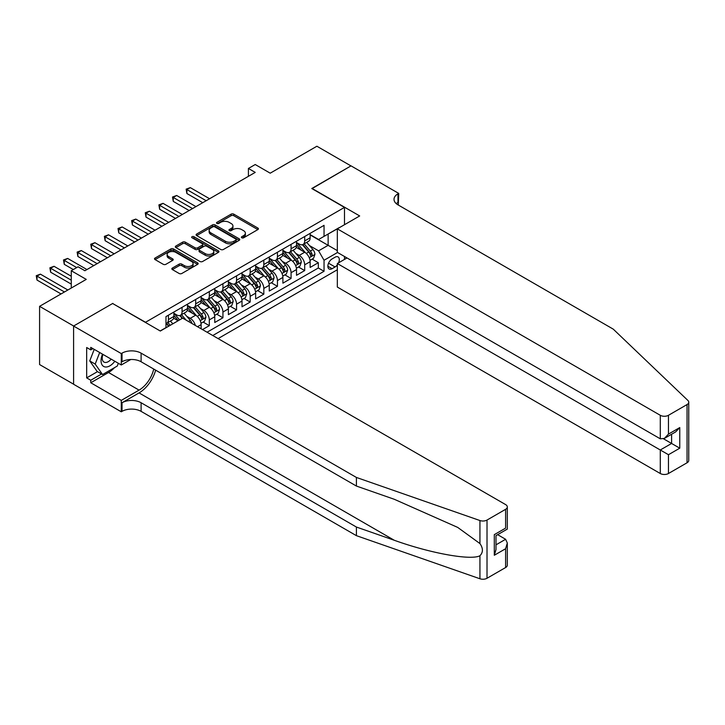 <?xml version="1.0" encoding="UTF-8"?>
<svg xmlns="http://www.w3.org/2000/svg" width="725" height="725" viewBox="0 0 725 725"><rect width="100%" height="100%" fill="white"/><g stroke="black" fill="none" stroke-linecap="round" stroke-linejoin="round"><path stroke-width="1.09" d="M241.778 237.791A1.323 0.761 0 0 0 243.654 237.791L257.864 229.589A1.894 1.097 0 0 0 258.417 228.819A1.894 1.097 0 0 0 257.864 228.049L233.785 214.147A1.894 1.097 0 0 0 231.112 214.147L216.902 222.348A1.323 0.761 0 0 0 216.512 222.892A1.323 0.761 0 0 0 216.902 223.427A1.323 0.761 0 0 0 218.769 223.427L220.608 222.367A6.054 3.498 0 0 1 229.172 222.367L231.175 223.527A6.054 3.498 0 0 1 232.952 226.001A6.054 3.498 0 0 1 231.175 228.466L229.336 229.535A1.323 0.761 0 0 0 228.955 230.07A1.323 0.761 0 0 0 229.336 230.613A1.323 0.761 0 0 0 231.212 230.613L233.051 229.553A6.054 3.498 0 0 1 241.606 229.553L243.618 230.713A6.054 3.498 0 0 1 245.385 233.178A6.054 3.498 0 0 1 243.618 235.652L241.778 236.712A1.323 0.761 0 0 0 241.389 237.256A1.323 0.761 0 0 0 241.778 237.791L241.778 236.712M172.396 268.051A1.894 1.097 0 0 0 171.834 268.821A1.894 1.097 0 0 0 172.396 269.591L179.148 273.488A1.894 1.097 0 0 0 181.821 273.488L197.608 264.38A1.894 1.097 0 0 0 198.161 263.61A1.894 1.097 0 0 0 197.608 262.831L173.529 248.938A1.894 1.097 0 0 0 170.855 248.938L155.068 258.046A1.894 1.097 0 0 0 154.516 258.816A1.894 1.097 0 0 0 155.068 259.586L163.234 264.299A1.894 1.097 0 0 0 165.907 264.299L172.659 260.402A1.894 1.097 0 0 0 173.212 259.632A1.894 1.097 0 0 0 172.659 258.861L168.617 256.523A5.057 2.918 0 0 1 167.131 254.457A5.057 2.918 0 0 1 170.257 251.756A5.057 2.918 0 0 1 175.767 252.391L191.618 261.544A5.057 2.918 0 0 1 193.104 263.61A5.057 2.918 0 0 1 189.977 266.302A5.057 2.918 0 0 1 184.467 265.676L181.821 264.145A1.894 1.097 0 0 0 179.148 264.145L172.396 268.051L172.396 269.591L179.148 265.722L179.148 264.145M112.828 303.621L145.535 322.263L344.484 207.404L311.777 188.527L350.954 165.907L316.888 146.233L270.217 173.184L255.227 164.53L248.412 168.463L255.227 172.396L84.898 270.733L78.082 266.8L71.267 270.733L71.267 288.042M112.828 303.385L73.651 326.005L39.585 306.331L86.257 279.388L71.267 270.733M220.744 249.472A1.894 1.097 0 0 0 223.418 249.472L239.205 240.365A1.894 1.097 0 0 0 239.757 239.594A1.894 1.097 0 0 0 239.205 238.815L215.126 224.922A1.894 1.097 0 0 0 212.452 224.922L196.665 234.03A1.894 1.097 0 0 0 196.113 234.8A1.894 1.097 0 0 0 196.665 235.571L220.744 249.472M192.587 238.081A1.323 0.761 0 0 1 193.928 238.271L193.928 236.694L218.406 250.823A1.894 1.097 0 0 1 218.959 251.602A1.894 1.097 0 0 1 218.406 252.373L202.619 261.48A1.894 1.097 0 0 1 199.946 261.48L175.867 247.578L175.867 246.038A1.894 1.097 0 0 0 175.314 246.808A1.894 1.097 0 0 0 175.867 247.578M175.867 246.038L182.627 242.141A1.894 1.097 0 0 1 185.301 242.141L195.061 247.778A1.894 1.097 0 0 0 197.735 247.778L202.221 245.186A1.894 1.097 0 0 0 202.773 244.416A1.894 1.097 0 0 0 202.221 243.645L192.052 237.773A1.323 0.761 0 0 1 191.663 237.238A1.323 0.761 0 0 1 192.488 236.531A1.323 0.761 0 0 1 193.928 236.694M73.588 384.187L39.585 364.557L39.585 306.331M202.493 329.585L209.308 325.652L203.109 322.072M200.435 308.487L203.861 310.463A7.712 4.45 60 0 1 209.308 319.906L214.754 316.762L214.754 322.507L222.938 317.786L216.739 314.206M214.065 300.621L217.482 302.597A7.712 4.45 60 0 1 222.938 312.04L228.384 308.895L228.384 314.632L236.558 309.919L230.36 306.34M227.686 292.755L231.112 294.731A7.712 4.45 60 0 1 236.558 304.174L242.014 301.029L242.014 306.766L250.188 302.044L243.99 298.464M241.316 284.889L244.733 286.864A7.712 4.45 60 0 1 250.188 296.308L255.635 293.154L255.635 298.899L263.818 294.178L257.611 290.598M254.946 277.022L258.363 278.998A7.712 4.45 60 0 1 263.818 288.441L269.265 285.288L269.265 291.033L277.439 286.312L271.241 282.732M268.567 269.156L271.993 271.132A7.712 4.45 60 0 1 277.439 280.566L282.895 277.421L282.895 283.167L291.069 278.445L284.871 274.866M282.197 261.29L285.614 263.266A7.712 4.45 60 0 1 291.069 272.7L296.516 269.555L296.516 275.301L304.69 270.579L304.69 264.833A7.712 4.45 -120 0 0 299.244 255.399L295.818 253.424M298.492 266.999L304.69 270.579M178.105 320.767L173.628 318.184M201.133 328.797L201.133 324.628A7.712 4.45 -120 0 0 195.677 315.185L187.258 310.318M195.36 325.462A7.712 4.45 60 0 0 190.231 318.329L186.805 316.354M214.754 316.762A7.712 4.45 -120 0 0 209.308 307.318L200.879 302.452M228.384 308.895A7.712 4.45 -120 0 0 222.938 299.452L214.509 294.586M242.014 301.029A7.712 4.45 -120 0 0 236.558 291.586L228.13 286.719M255.635 293.154A7.712 4.45 -120 0 0 250.188 283.72L241.76 278.853M269.265 285.288A7.712 4.45 -120 0 0 263.818 275.853L255.39 270.987M282.895 277.421A7.712 4.45 -120 0 0 277.439 267.978L269.011 263.121M296.516 269.555A7.712 4.45 -120 0 0 291.069 260.112L282.641 255.254M338.566 262.822A5.972 3.453 120 0 0 338.067 256.913A5.972 3.453 120 0 0 335.086 257.203L332.086 258.934A5.972 3.453 120 0 0 328.18 264.199A5.972 3.453 120 0 0 329.096 268.984A5.972 3.453 120 0 0 332.086 268.694L335.086 266.963A5.972 3.453 120 0 0 337.333 264.915M218.098 338.593L337.333 269.754M344.484 207.404L344.484 224.714M344.484 256.496L344.484 259.405M212.788 335.521L324.048 271.286L324.048 260.275L318.592 250.832L309.448 245.548M160.18 330.962L165.98 327.618L165.98 316.598L324.048 225.339L324.048 236.359L339.037 227.858M337.533 252.481L324.048 260.275M173.882 313.3L176.601 314.868A7.712 4.45 60 0 0 180.462 315.257L185.908 312.103A7.712 4.45 -120 0 0 187.503 308.578L187.503 304.174M187.503 305.433L190.231 307.001A7.712 4.45 60 0 0 194.083 307.382L199.538 304.237A7.712 4.45 -120 0 0 201.133 300.712L201.133 296.308M201.133 297.567L203.861 299.135A7.712 4.45 60 0 0 207.712 299.516L213.159 296.371A7.712 4.45 -120 0 0 214.754 292.846L214.754 288.441M214.754 289.692L217.482 291.269A7.712 4.45 60 0 0 221.343 291.649L226.789 288.505A7.712 4.45 -120 0 0 228.384 284.979L228.384 280.566M228.384 281.826L231.112 283.403A7.712 4.45 60 0 0 234.963 283.783L240.419 280.638A7.712 4.45 -120 0 0 242.014 277.104L242.014 272.7M242.014 273.959L244.733 275.536A7.712 4.45 60 0 0 248.593 275.917L254.04 272.772A7.712 4.45 -120 0 0 255.635 269.238L255.635 264.833M255.635 266.093L258.363 267.67A7.712 4.45 60 0 0 262.214 268.051L267.67 264.906A7.712 4.45 -120 0 0 269.265 261.372L269.265 256.967M269.265 258.227L271.993 259.804A7.712 4.45 60 0 0 275.844 260.184L281.291 257.04A7.712 4.45 -120 0 0 282.895 253.505L282.895 249.101M282.895 250.361L285.614 251.938A7.712 4.45 60 0 0 289.474 252.318L294.921 249.164A7.712 4.45 -120 0 0 296.516 245.639L296.516 241.235M207.06 332.222L318.32 267.987L318.32 262.713L310.146 267.434L310.146 261.689A7.712 4.45 -120 0 0 304.69 252.246L296.271 247.379M296.516 242.494L299.244 244.062A7.712 4.45 -120 0 0 303.095 244.452A7.712 4.45 -120 0 0 304.69 240.917L304.69 236.513M303.095 244.452L308.551 241.298A7.712 4.45 -120 0 0 310.146 237.773L310.146 233.368M168.427 315.185L168.427 319.589A7.712 4.45 60 0 1 166.832 323.123A7.712 4.45 60 0 1 165.98 323.432M166.832 323.123L172.278 319.97A7.712 4.45 -120 0 0 173.882 316.444L173.882 312.04M182.057 307.318L182.057 311.723A7.712 4.45 60 0 1 180.462 315.257M195.677 299.452L195.677 303.857A7.712 4.45 60 0 1 194.083 307.382M209.308 291.586L209.308 295.99A7.712 4.45 60 0 1 207.712 299.516M222.938 283.72L222.938 288.124A7.712 4.45 60 0 1 221.343 291.649M236.558 275.853L236.558 280.258A7.712 4.45 60 0 1 234.963 283.783M250.188 267.978L250.188 272.392A7.712 4.45 60 0 1 248.593 275.917M263.818 260.112L263.818 264.516A7.712 4.45 60 0 1 262.214 268.051M277.439 252.246L277.439 256.65A7.712 4.45 60 0 1 275.844 260.184M291.069 244.379L291.069 248.784A7.712 4.45 60 0 1 289.474 252.318M291.069 272.7L291.069 278.445M277.439 280.566L277.439 286.312M263.818 288.441L263.818 294.178M250.188 296.308L250.188 302.044M236.558 304.174L236.558 309.919M222.938 312.04L222.938 317.786M209.308 319.906L209.308 325.652M318.592 250.832L328.135 245.322L328.135 233.994L339.037 227.704M310.146 234.936L337.333 250.632M310.146 234.628L318.592 239.504L324.048 236.359M248.412 168.463L248.412 176.329M312.122 259.133L318.32 262.713M318.32 267.987L324.048 271.286M242.304 237.981L243.618 237.229A6.054 3.498 0 0 0 245.385 234.755L245.385 233.178M232.952 226.001L232.952 227.568A6.054 3.498 0 0 1 231.175 230.042L229.87 230.804M257.837 229.608L233.785 215.715A1.894 1.097 0 0 0 231.112 215.715L217.427 223.617M239.178 240.374L215.126 226.49A1.894 1.097 0 0 0 212.452 226.49L196.692 235.589M235.861 240.129A1.323 0.761 0 0 0 236.25 239.594A1.323 0.761 0 0 0 235.861 239.051L214.727 226.852A1.323 0.761 0 0 0 212.851 226.852L210.912 227.967A6.054 3.498 0 0 0 209.144 230.441A6.054 3.498 0 0 0 210.912 232.906L225.357 241.253A6.054 3.498 0 0 0 233.921 241.253L235.861 240.129L235.861 241.706A1.323 0.761 0 0 0 236.25 241.162L236.25 239.594M209.144 230.441L209.144 232.009A6.054 3.498 0 0 0 210.912 234.483L210.912 232.906M235.861 241.706L233.921 242.821A6.054 3.498 0 0 1 225.357 242.821L210.912 234.483M175.894 247.597L182.627 243.709L182.627 242.141M202.773 244.416L202.773 245.993A1.894 1.097 0 0 1 202.221 246.763L197.735 249.346A1.894 1.097 0 0 1 195.061 249.346L185.301 243.709A1.894 1.097 0 0 0 182.627 243.709M193.928 238.271L218.379 252.382M205.193 253.623A5.057 2.918 0 0 0 210.712 254.257A5.057 2.918 0 0 0 213.83 251.557A5.057 2.918 0 0 0 212.352 249.491L206.77 246.273A1.894 1.097 0 0 0 204.097 246.273L199.611 248.856A1.894 1.097 0 0 0 199.058 249.627A1.894 1.097 0 0 0 199.611 250.397L205.193 253.623L205.193 255.2A5.057 2.918 0 0 0 210.712 255.834A5.057 2.918 0 0 0 213.83 253.134L213.83 251.557M199.058 249.627L199.058 251.203A1.894 1.097 0 0 0 199.611 251.974L199.611 250.397M205.193 255.2L199.611 251.974M193.104 263.61L193.104 265.178A5.057 2.918 0 0 1 189.977 267.878A5.057 2.918 0 0 1 184.467 267.244L181.821 265.722A1.894 1.097 0 0 0 179.148 265.722M167.131 254.457L167.131 256.025A5.057 2.918 0 0 0 168.617 258.091L168.617 256.523M172.659 258.861L172.659 260.402L168.617 258.091M197.581 264.389L173.529 250.506A1.894 1.097 0 0 0 170.855 250.506L155.096 259.604M310.028 260.338L313.553 258.308L314.913 254.375A5.111 2.945 -120 0 0 312.928 249.581L306.702 242.368M305.452 252.744L298.066 244.198A14.745 8.51 -120 0 0 296.516 242.576M301.401 250.352L297.268 245.567A12.234 7.069 -120 0 0 296.516 244.742M209.579 198.75L190.294 187.621L186.896 189.587L186.896 193.521L202.764 202.683M302.407 244.724L308.705 252.019A5.111 2.945 60 0 1 310.517 255.535C311.288 256.559 311.832 256.242 312.158 254.593A5.111 2.945 -120 0 0 310.336 251.068L304.11 243.863M302.769 244.606L309.539 252.436A2.601 1.504 60 0 1 310.191 253.46L312.158 254.593M310.517 255.535L310.889 256.142M186.896 193.521L186.144 189.153L206.172 200.716M186.144 189.153L190.294 187.621M102.533 354.163A12.524 7.232 120 0 0 105.469 366.995A12.524 7.232 120 0 0 114.822 361.258M102.95 354.407A8.573 4.948 120 0 0 104.001 362.083A8.573 4.948 120 0 0 105.261 362.464A8.573 4.948 120 0 0 111.17 359.147M118.329 363.279L117.26 366.053L102.542 374.544L97.096 371.399L89.737 360.932L94.223 349.368M102.542 374.544L95.193 364.077L99.678 352.513M89.737 360.932L95.193 364.077M347.003 257.955L337.333 263.538L337.333 287.064L660.285 473.516L660.285 449.989L671.595 443.464L671.595 434.248M337.333 263.538L668.459 454.711L668.459 473.516L687.055 462.777L687.055 404.559A5.782 3.335 0 0 0 688.75 402.194A5.782 3.335 0 0 0 687.916 400.472L613.268 329.15L397.971 204.849A13.494 7.785 180 0 1 394.019 199.339A13.494 7.785 180 0 1 397.971 193.829L398.714 193.403L351.027 165.862L311.986 188.645M311.986 188.4L359.682 215.941L337.333 228.846L660.285 415.298A5.782 3.335 0 0 0 668.459 415.298L687.055 404.559M398.714 193.403L398.306 205.048M337.333 228.846L337.333 252.363L660.285 438.815L660.285 415.298M688.75 402.194L688.75 460.411A5.782 3.335 180 0 1 687.055 462.777M668.459 473.516A5.782 3.335 180 0 1 660.285 473.516M396.267 203.643A13.494 7.785 180 0 1 397.971 202.447L397.971 193.829M663.547 438.815L679.769 448.186L668.459 454.711M668.459 415.298L668.459 434.103L664.372 438.417L660.285 438.815M668.459 434.103L679.769 427.569L675.682 431.882L664.372 438.417M505.615 567.53L505.615 548.725L507.31 543.025L507.31 565.165A5.782 3.335 180 0 1 505.615 567.53L487.019 578.269A5.782 3.335 180 0 1 479.941 578.768L356.41 535.666L356.41 527.048L141.103 402.747A13.494 7.785 -0 0 0 122.027 402.747L139.064 392.914A25.103 14.491 120 0 0 155.648 370.158M356.41 527.048L394.282 540.27C430.487 553.32 470.933 560.624 479.941 555.74C483.222 552.377 483.222 548.327 479.941 543.569L457.711 527.41L394.282 499.28L356.41 486.058L141.103 361.757A13.494 7.785 -0 0 0 122.027 361.757L122.027 353.147L121.283 353.573L73.588 326.042L112.629 303.503L160.325 331.035L182.664 318.139L505.615 504.591A5.782 3.335 -0 0 1 507.31 506.947A5.782 3.335 -0 0 1 505.615 509.312L487.019 520.052L487.019 578.269M356.41 535.666L141.103 411.365A13.494 7.785 -0 0 0 122.027 411.365L121.283 411.8L73.588 384.259L73.588 326.042M356.41 486.058L356.41 477.449L141.103 353.147A13.494 7.785 -0 0 0 122.027 353.147M479.941 543.569L479.941 520.541L356.41 477.449M114.55 367.611A21.678 12.515 -60 0 1 108.542 372.496L90.761 382.764L90.761 380.244L101.591 373.991M92.936 348.625L90.761 349.876L86.665 347.52L86.665 377.888L90.761 380.244M90.761 349.876L90.761 347.366L121.283 364.983L121.283 353.573M121.283 411.8L121.283 400.39L139.064 390.123A21.678 12.515 120 0 0 153.736 369.052M90.761 382.764L121.283 400.39M497.64 534.678L505.615 539.282L507.31 543.025M130.799 359.491L121.283 364.983M479.941 520.541A5.782 3.335 -0 0 0 487.019 520.052M86.665 377.888L97.503 371.635M505.615 548.725L494.305 555.259L496 549.559L496 535.621L507.31 529.087L507.31 506.947M494.305 555.259L494.305 534.642C496.516 535.92 496.516 535.92 494.305 534.642L505.615 528.117C507.826 529.386 507.826 529.386 505.615 528.117L505.615 509.312M296.407 268.205L299.923 266.175L301.283 262.242A5.111 2.945 -120 0 0 299.298 257.447L293.072 250.234M291.822 260.61L284.445 252.064A14.745 8.51 -120 0 0 282.895 250.442M287.78 258.218L283.647 253.433A12.234 7.069 -120 0 0 282.895 252.608M195.949 206.616L176.673 195.487L173.266 197.454L173.266 201.387L189.143 210.549M288.777 252.59L295.075 259.885A5.111 2.945 60 0 1 296.897 263.402C297.658 264.426 298.211 264.118 298.528 262.459A5.111 2.945 -120 0 0 296.706 258.943L290.48 251.729M289.148 252.472L295.918 260.311A2.601 1.504 60 0 1 296.57 261.326L298.528 262.459M296.897 263.402L297.268 264.009M173.266 201.387L172.514 197.019L192.551 208.583M172.514 197.019L176.673 195.487M282.777 276.071L286.303 274.041L287.662 270.108A5.111 2.945 -120 0 0 285.668 265.314L279.442 258.1M278.201 268.477L270.815 259.931A14.745 8.51 -120 0 0 269.265 258.308M274.15 266.084L270.017 261.299A12.234 7.069 -120 0 0 269.265 260.474M182.328 214.482L163.043 203.353L159.636 205.32L159.636 209.253L175.513 218.415M275.147 260.456L281.445 267.752A5.111 2.945 60 0 1 283.267 271.268C284.037 272.292 284.581 271.984 284.907 270.325A5.111 2.945 -120 0 0 283.085 266.809L276.859 259.595M275.518 260.338L282.288 268.178A2.601 1.504 60 0 1 282.94 269.192L284.907 270.325M283.267 271.268L283.638 271.875M159.636 209.253L158.893 204.885L178.921 216.449M158.893 204.885L163.043 203.353M269.147 283.937L272.673 281.907L274.032 277.974A5.111 2.945 -120 0 0 272.047 273.18L265.821 265.966M264.571 276.352L257.185 267.797A14.745 8.51 -120 0 0 255.635 266.175M260.52 273.95L256.396 269.165A12.234 7.069 -120 0 0 255.635 268.35M168.698 222.348L149.422 211.22L146.015 213.186L146.015 217.119L161.883 226.282M261.526 268.322L267.824 275.618A5.111 2.945 60 0 1 269.646 279.134C270.407 280.158 270.951 279.85 271.277 278.192A5.111 2.945 -120 0 0 269.455 274.675L263.229 267.462M261.897 268.205L268.658 276.044A2.601 1.504 60 0 1 269.319 277.059L271.277 278.192M269.646 279.134L270.017 279.741M146.015 217.119L145.263 212.751L165.291 224.315M145.263 212.751L149.422 211.22M255.526 291.803L259.042 289.773L260.411 285.84A5.111 2.945 -120 0 0 258.417 281.046L252.191 273.842M250.941 284.218L243.564 275.663A14.745 8.51 -120 0 0 242.014 274.05M246.899 281.817L242.766 277.032A12.234 7.069 -120 0 0 242.014 276.216M155.078 230.224L135.792 219.086L132.385 221.052L132.385 224.986L148.262 234.157M247.896 276.198L254.194 283.484A5.111 2.945 60 0 1 256.016 287C256.786 288.033 257.33 287.716 257.647 286.058A5.111 2.945 -120 0 0 255.825 282.542L249.599 275.328M248.267 276.071L255.037 283.91A2.601 1.504 60 0 1 255.689 284.925L257.647 286.058M256.016 287L256.387 287.608M132.385 224.986L131.633 220.618L151.67 232.19M131.633 220.618L135.792 219.086M241.896 299.679L245.422 297.64L246.781 293.707A5.111 2.945 -120 0 0 244.796 288.913L238.57 281.708M237.32 292.084L229.934 283.529A14.745 8.51 -120 0 0 228.384 281.916M233.269 289.683L229.136 284.898A12.234 7.069 -120 0 0 228.384 284.082M141.448 238.09L122.163 226.952L118.755 228.919L118.755 232.852L134.632 242.023M234.275 284.064L240.564 291.35A5.111 2.945 60 0 1 242.386 294.867C243.156 295.9 243.7 295.583 244.026 293.924A5.111 2.945 -120 0 0 242.204 290.408L235.978 283.203M234.637 283.946L241.407 291.776A2.601 1.504 60 0 1 242.059 292.791L244.026 293.924M242.386 294.867L242.757 295.474M118.755 232.852L118.012 228.493L138.04 240.057M118.012 228.493L122.163 226.952M228.266 307.545L231.792 305.506L233.151 301.573A5.111 2.945 -120 0 0 231.166 296.779L224.94 289.574M223.69 299.951L216.304 291.405A14.745 8.51 -120 0 0 214.754 289.782M219.639 297.549L215.515 292.773A12.234 7.069 -120 0 0 214.754 291.948M127.817 245.956L108.542 234.818L105.134 236.785L105.134 240.718L121.003 249.889M220.645 291.93L226.943 299.217A5.111 2.945 60 0 1 228.765 302.733C229.526 303.766 230.079 303.449 230.396 301.79A5.111 2.945 -120 0 0 228.574 298.274L222.348 291.069M221.016 291.812L227.777 299.642A2.601 1.504 60 0 1 228.438 300.657L230.396 301.79M228.765 302.733L229.136 303.34M105.134 240.718L104.382 236.359L124.41 247.923M104.382 236.359L108.542 234.818M214.645 315.411L218.162 313.372L219.53 309.439A5.111 2.945 -120 0 0 217.536 304.645L211.31 297.44M210.069 307.817L202.683 299.271A14.745 8.51 -120 0 0 201.133 297.649M206.018 305.415L201.885 300.639A12.234 7.069 -120 0 0 201.133 299.815M114.197 253.822L94.912 242.694L91.504 244.66L91.504 248.593L107.382 257.756M207.015 299.797L213.313 307.083A5.111 2.945 60 0 1 215.135 310.608C215.905 311.632 216.449 311.315 216.766 309.657A5.111 2.945 -120 0 0 214.953 306.14L208.727 298.936M207.386 299.679L214.156 307.509A2.601 1.504 60 0 1 214.808 308.533L216.766 309.657M215.135 310.608L215.506 311.206M91.504 248.593L90.761 244.225L110.789 255.789M90.761 244.225L94.912 242.694M201.015 323.278L204.541 321.248L205.9 317.305A5.111 2.945 -120 0 0 203.915 312.511L197.689 305.307M196.439 315.683L189.053 307.137A14.745 8.51 -120 0 0 187.503 305.515M192.388 313.282L188.255 308.506A12.234 7.069 -120 0 0 187.503 307.681M100.567 261.689L81.282 250.56L77.883 252.527L77.883 256.46L93.752 265.622M193.394 307.663L199.692 314.958A5.111 2.945 60 0 1 201.505 318.474C202.275 319.498 202.819 319.181 203.145 317.532A5.111 2.945 -120 0 0 201.323 314.007L195.097 306.802M193.756 307.545L200.526 315.375A2.601 1.504 60 0 1 201.178 316.399L203.145 317.532M201.505 318.474L201.876 319.082M77.883 256.46L77.131 252.092L97.159 263.655M77.131 252.092L81.282 250.56M192.007 323.531A5.111 2.945 -120 0 0 190.285 320.387L184.059 313.173M179.646 319.879L175.432 315.003A14.745 8.51 -120 0 0 173.882 313.381M178.323 320.64L174.634 316.372A12.234 7.069 -120 0 0 173.882 315.547M86.937 269.555L67.661 258.426L64.253 260.393L64.253 264.326L73.316 269.555M186.252 320.205L181.468 314.668M180.135 315.411L182.546 318.202M179.764 315.529L182.229 318.384M64.253 264.326L63.501 259.958L76.723 267.588M63.501 259.958L67.661 258.426M172.831 323.812L170.429 321.039M71.267 276.243L54.031 266.292L50.623 268.259L50.623 272.192L71.267 284.109M170.239 325.308L167.847 322.534M166.505 323.278L168.925 326.069M166.134 323.395L168.608 326.259M50.623 272.192L49.88 267.824L71.267 280.176M49.88 267.824L54.031 266.292M67.86 290.009L40.41 274.159L37.002 276.125L37.002 280.058L61.054 293.942M37.002 280.058L36.25 275.69L64.453 291.976M36.25 275.69L40.41 274.159M190.231 318.329L195.677 315.185M203.861 310.463L209.308 307.318M217.482 302.597L222.938 299.452M231.112 294.731L236.558 291.586M244.733 286.864L250.188 283.72M258.363 278.998L263.818 275.853M271.993 271.132L277.439 267.978M285.614 263.266L291.069 260.112M299.244 255.399L304.69 252.246M304.69 240.917L310.146 237.773M168.427 319.589L173.882 316.444M182.057 311.723L187.503 308.578M195.677 303.857L201.133 300.712M209.308 295.99L214.754 292.846M222.938 288.124L228.384 284.979M236.558 280.258L242.014 277.104M250.188 272.392L255.635 269.238M263.818 264.516L269.265 261.372M277.439 256.65L282.895 253.505M291.069 248.784L296.516 245.639M304.69 264.833L310.146 261.689M197.517 326.712L201.133 324.628M328.543 263.184L335.086 266.963M327.863 266.256L332.086 268.694M243.618 237.229L243.618 235.652M229.336 230.613L229.336 229.535M231.175 230.042L231.175 228.466M216.902 223.427L216.902 222.348M231.112 215.715L231.112 214.147M233.785 215.715L233.785 214.147M257.864 229.589L257.864 228.049M196.665 235.571L196.665 234.03M212.452 226.49L212.452 224.922M215.126 226.49L215.126 224.922M239.205 240.365L239.205 238.815M225.357 242.821L225.357 241.253M233.921 242.821L233.921 241.253M185.301 243.709L185.301 242.141M195.061 249.346L195.061 247.778M197.735 249.346L197.735 247.778M202.221 246.763L202.221 245.186M218.406 252.373L218.406 250.823M181.821 265.722L181.821 264.145M184.467 267.244L184.467 265.676M155.068 259.586L155.068 258.046M170.855 250.506L170.855 248.938M173.529 250.506L173.529 248.938M197.608 264.38L197.608 262.831M309.249 257.719L314.877 254.475M298.066 244.198L298.772 243.79M310.336 251.068L312.928 249.581M306.267 253.424L308.705 252.019M679.769 427.569L679.769 448.186M394.282 540.27L139.064 392.914M141.103 361.757L141.103 353.147M141.103 402.747L141.103 411.365M479.941 578.768L479.941 555.74M122.027 402.747L122.027 411.365M108.542 372.496L139.064 390.123M496 544.838L505.615 539.282M295.628 265.586L301.256 262.341M284.445 252.064L285.142 251.657M296.706 258.943L299.298 257.447M292.637 261.29L295.075 259.885M281.998 273.452L287.626 270.208M270.815 259.931L271.513 259.523M283.085 266.809L285.668 265.314M279.016 269.156L281.445 267.752M268.368 281.318L274.005 278.074M257.185 267.797L257.892 267.398M269.455 274.675L272.047 273.18M265.386 277.022L267.824 275.618M254.747 289.193L260.375 285.94M243.564 275.663L244.262 275.264M255.825 282.542L258.417 281.046M251.756 284.889L254.194 283.484M241.117 297.06L246.745 293.806M229.934 283.529L230.641 283.131M242.204 290.408L244.796 288.913M238.135 292.755L240.564 291.35M227.496 304.926L233.124 301.673M216.304 291.405L217.011 290.997M228.574 298.274L231.166 296.779M224.505 300.621L226.943 299.217M213.866 312.792L219.494 309.539M202.683 299.271L203.381 298.863M214.953 306.14L217.536 304.645M210.875 308.497L213.313 307.083M200.236 320.658L205.864 317.405M189.053 307.137L189.76 306.729M201.323 314.007L203.915 312.511M197.254 316.363L199.692 314.958M175.432 315.003L176.13 314.596M188.418 321.456L190.285 320.387"/></g></svg>
